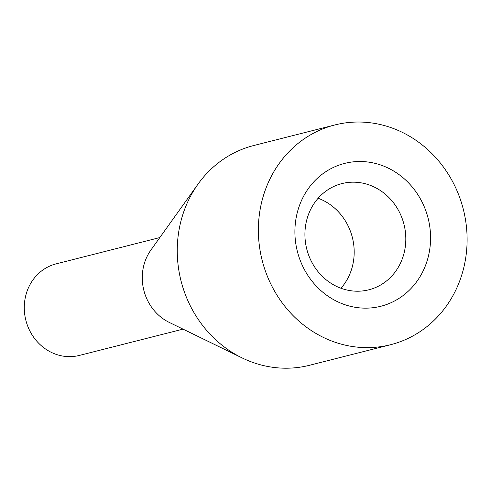 <?xml version="1.0" encoding="UTF-8"?>
<svg xmlns="http://www.w3.org/2000/svg" width="491" height="491" viewBox="0 0 491 491"><rect width="100%" height="100%" fill="white"/><g stroke="black" fill="none" stroke-linecap="round" stroke-linejoin="round"><path stroke-width="0.74" d="M330.504 297.822A73.687 67.445 -104.2 0 1 303.045 197.302A73.687 67.445 -104.2 0 1 394.973 171.838A73.687 67.445 -104.2 0 1 422.432 272.358A73.687 67.445 -104.2 0 1 330.504 297.822M379.334 189.857A54.789 50.15 75.8 0 0 341.896 183.591A54.789 50.15 75.8 0 0 305.236 228.303A54.789 50.15 75.8 0 0 331.394 283.54A54.789 50.15 75.8 0 0 368.833 289.807A54.789 50.15 75.8 0 0 405.492 245.095A54.789 50.15 75.8 0 0 379.334 189.857M340.969 288.254A54.789 50.15 75.8 0 0 327.712 202.955A54.789 50.15 75.8 0 0 318.143 198.241M313.148 331.738A113.36 103.767 75.8 0 0 390.609 344.713A113.36 103.767 75.8 0 0 466.45 252.202A113.36 103.767 75.8 0 0 412.33 137.922A113.36 103.767 75.8 0 0 334.874 124.947A113.36 103.767 75.8 0 0 259.027 217.458A113.36 103.767 75.8 0 0 313.148 331.738M334.874 124.947L253.755 145.52A113.36 103.767 75.8 0 0 198.026 184.113A113.36 103.767 75.8 0 0 232.028 352.311A113.36 103.767 75.8 0 0 242.106 357.914A113.36 103.767 75.8 0 0 309.49 365.286L390.609 344.713M198.026 184.113L150.921 250.011A47.234 43.233 75.8 0 0 165.093 320.095A47.234 43.233 75.8 0 0 169.291 322.427L242.106 357.914M159.82 237.564L56.152 263.857A47.234 43.233 75.8 0 0 24.55 302.407A47.234 43.233 75.8 0 0 47.099 350.022A47.234 43.233 75.8 0 0 79.376 355.423L183.045 329.136"/></g></svg>
